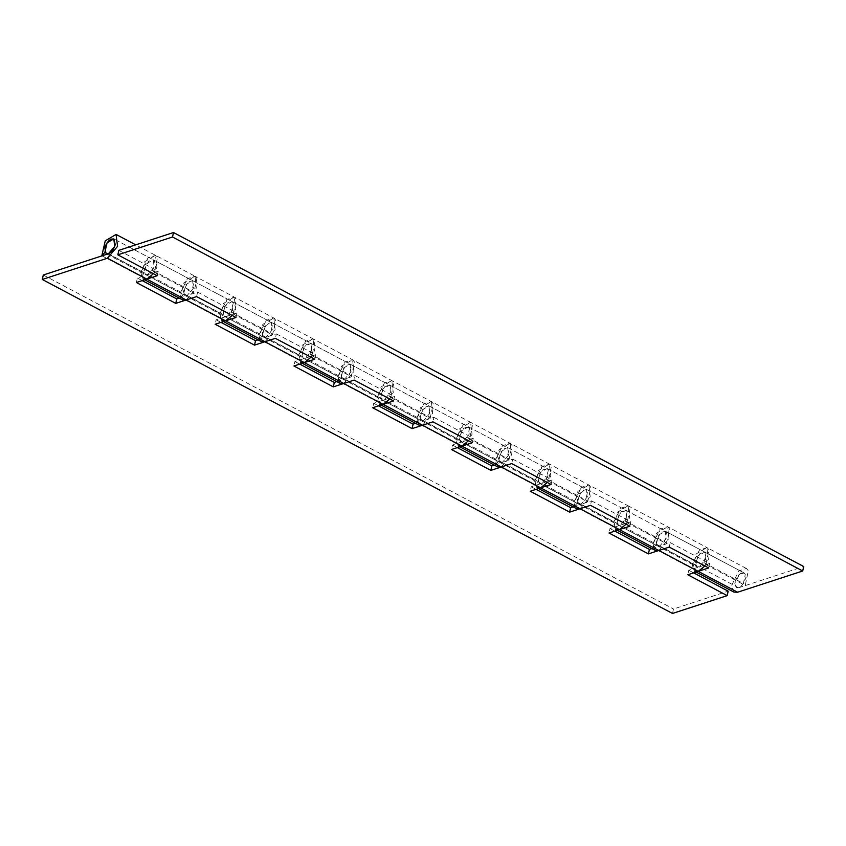 <?xml version="1.0" encoding="UTF-8"?>
<svg xmlns="http://www.w3.org/2000/svg" width="846" height="846" viewBox="0 0 846 846"><rect width="100%" height="100%" fill="white"/><g stroke="black" fill="none" stroke-linecap="round" stroke-linejoin="round"><path stroke-width="0.63" stroke-dasharray="4.23 3.17" d="M101.827 255.735L141.208 276.61L144.285 273.078L146.432 263.783L153.316 259.817L154.12 267.23L147.775 274.643L137.359 278.038L136.375 282.511M141.208 276.61L144.634 261.742L155.453 255.302L156.944 267.251L153.443 273.713M137.359 278.038L142.213 280.608M186.205 299.981L196.325 288.126L195.045 276.272L184.026 282.617L180.41 296.925M179.246 298.099L187.167 295.518L193.501 288.105L192.581 280.629L185.813 284.658L183.677 293.953L180.6 297.485L219.992 318.36L223.069 314.828L225.205 305.533L232.1 301.567L232.893 308.98L226.559 316.393L216.132 319.788L215.159 324.261M219.992 318.36L223.407 303.492L234.226 297.052L235.717 309.002L232.216 315.463M216.132 319.788L220.986 322.358M264.978 341.731L275.098 329.877L273.829 318.022L262.799 324.367L259.193 338.675M258.019 339.849L265.94 337.268L272.285 329.855L271.355 322.379L264.587 326.408L262.45 335.703L259.373 339.235L298.765 360.11L301.842 356.578L303.978 347.283L310.873 343.317L311.666 350.73L305.332 358.144L294.916 361.538L293.932 366.011M298.765 360.11L302.181 345.242L312.999 338.802L314.49 350.752L310.99 357.213M294.916 361.538L299.759 364.108M343.751 383.481L353.882 371.627L352.602 359.772L341.573 366.117L337.966 380.425M336.793 381.599L344.713 379.019L351.058 371.606L350.128 364.129L343.36 368.158L341.224 377.453L338.146 380.986L377.538 401.861L380.615 398.329L382.752 389.033L389.646 385.067L390.44 392.481L384.105 399.894L373.689 403.288L372.705 407.761M377.538 401.861L380.954 386.992L391.772 380.552L393.263 392.502L389.773 398.963M373.689 403.288L378.532 405.858M422.535 425.231L432.655 413.377L431.375 401.522L420.346 407.867L416.74 422.175M415.566 423.349L423.486 420.769L429.831 413.356L428.901 405.879L422.143 409.908L419.997 419.204L416.919 422.736L456.311 443.611L459.389 440.079L461.525 430.783L468.42 426.818L469.213 434.231L462.878 441.644L452.462 445.038L451.478 449.512M456.311 443.611L459.727 428.742L470.545 422.302L472.036 434.252L468.547 440.713M452.462 445.038L457.305 447.608M501.308 466.981L511.428 455.127L510.149 443.272L499.119 449.617L495.513 463.925M494.339 465.099L502.27 462.519L508.605 455.106L507.674 447.629L500.917 451.658L498.78 460.954L495.703 464.486L535.084 485.361L538.162 481.829L540.298 472.533L547.193 468.568L547.997 475.981L541.652 483.394L531.235 486.788L530.252 491.262M535.084 485.361L538.511 470.492L549.329 464.052L550.809 476.002L547.32 482.463M531.235 486.788L536.078 489.358M580.081 508.732L590.201 496.877L588.922 485.022L577.892 491.367L574.286 505.675M573.123 506.849L581.043 504.269L587.378 496.856L586.447 489.379L579.69 493.408L577.554 502.704L574.476 506.236L613.858 527.111L616.935 523.579L619.071 514.283L625.966 510.318L626.77 517.731L620.425 525.144L610.008 528.539L609.025 533.012M613.858 527.111L617.284 512.242L628.102 505.802L629.593 517.752L626.093 524.213M610.008 528.539L614.852 531.108M658.854 550.482L668.975 538.627L667.695 526.772L656.665 533.117L653.059 547.425M651.896 548.599L659.817 546.019L666.151 538.606L665.22 531.129L658.463 535.158L656.327 544.454L653.249 547.986L692.631 568.861L695.708 565.329L697.855 556.034L704.739 552.078L705.543 559.481L699.198 566.894L688.781 570.289L687.798 574.762M692.631 568.861L696.057 553.993L706.875 547.552L708.366 559.502L704.866 565.963M688.781 570.289L693.635 572.858M672.496 613.466L673.479 609.004L728.173 591.164M43.283 275.003L673.479 609.004M656.327 544.454L695.708 565.329M577.554 502.704L616.935 523.579M498.78 460.954L538.162 481.829M419.997 419.204L459.389 440.079M341.224 377.453L380.615 398.329M262.45 335.703L301.842 356.578M104.904 252.203L144.285 273.078M183.677 293.953L223.069 314.828M118.81 250.363L158.202 271.238L157.219 275.711M655.206 550.355L652.742 543.915L660.123 529.078L667.706 526.783L707.087 547.658L708.948 549.784L705.85 564.546L703.967 562.632L705.902 553.411L704.75 552.078L700.012 553.506L695.391 562.791L696.935 566.809L699.198 566.894L738.59 587.769L736.327 587.684L734.783 583.666L739.393 574.381L744.131 572.953L113.935 238.953L153.327 259.828L154.48 261.15L152.555 270.382L154.427 272.296L157.525 257.533L155.664 255.407L148.082 257.702L140.711 272.539L143.175 278.979L144.708 279.793M182.556 299.854L180.092 293.414L187.474 278.577L195.056 276.282L234.437 297.158L236.298 299.283L233.2 314.046L231.328 312.132L233.263 302.9L232.1 301.578L227.363 303.005L222.752 312.29L224.285 316.309L226.559 316.393L187.167 295.518L184.904 295.434L183.36 291.415L187.971 282.13L192.708 280.703L153.327 259.828L148.589 261.255L143.968 270.54L145.512 274.559L147.775 274.643L187.167 295.518L197.583 292.113L196.6 296.586M158.202 271.238L147.775 274.643L108.394 253.768M197.583 292.113L236.975 312.988L226.559 316.393L265.94 337.268L263.677 337.184L262.133 333.165L266.744 323.881L271.481 322.453L192.708 280.703L193.871 282.025L191.936 291.257L193.819 293.171L196.906 278.408L195.056 276.282L135.741 244.843M236.975 312.988L235.992 317.462M261.329 341.604L258.865 335.164L266.247 320.327L273.829 318.033L234.437 297.158L226.855 299.452L219.484 314.289L221.948 320.729L223.481 321.543M233.2 314.046L272.592 334.921L275.69 320.158L273.829 318.033L313.21 338.908L315.072 341.033L311.973 355.796L310.101 353.882L312.037 344.65L310.873 343.328L306.136 344.756L301.525 354.04L303.058 358.059L305.332 358.144L265.94 337.268L276.356 333.863L275.373 338.337M276.356 333.863L315.748 354.738L305.332 358.144L344.713 379.019L342.45 378.934L340.906 374.915L345.517 365.631L350.255 364.203L271.481 322.453L272.645 323.775L270.709 333.007L272.592 334.921M315.748 354.738L314.765 359.212M340.103 383.354L337.639 376.914L345.02 362.077L352.602 359.783L313.21 338.908L305.639 341.202L298.257 356.039L300.721 362.479L302.255 363.294M311.973 355.796L351.365 376.671L354.463 361.908L352.602 359.783L391.994 380.658L393.845 382.783L390.757 397.546L388.874 395.632L390.81 386.4L389.646 385.078L384.909 386.506L380.298 395.791L381.842 399.809L384.105 399.894L344.713 379.019L355.13 375.613L354.157 380.087M355.13 375.613L394.522 396.488L384.105 399.894L423.486 420.769L421.223 420.684L419.679 416.666L424.301 407.381L429.038 405.953L350.255 364.203L351.418 365.525L349.483 374.757L351.365 376.671M394.522 396.488L393.538 400.962M418.886 425.104L416.422 418.664L423.793 403.828L431.375 401.533L391.994 380.658L384.412 382.952L377.03 397.789L379.494 404.229L381.028 405.044M390.757 397.546L430.138 418.421L433.237 403.658L431.375 401.533L470.767 422.408L472.618 424.533L469.53 439.296L467.648 437.382L469.583 428.161L468.42 426.828L463.682 428.256L459.071 437.541L460.615 441.559L462.878 441.644L423.486 420.769L433.913 417.364L432.93 421.837M433.913 417.364L473.295 438.239L462.878 441.644L502.27 462.519L499.997 462.434L498.463 458.416L503.074 449.131L507.812 447.703L429.038 405.953L430.191 407.275L428.266 416.507L430.138 418.421M473.295 438.239L472.311 442.712M497.66 466.855L495.196 460.414L502.566 445.578L510.149 443.283L470.767 422.408L463.185 424.703L455.804 439.539L458.268 445.979L459.801 446.794M469.53 439.296L508.911 460.171L512.01 445.408L510.149 443.283L549.54 464.158L551.402 466.283L548.303 481.046L546.421 479.132L548.356 469.911L547.193 468.578L542.455 470.006L537.845 479.291L539.388 483.309L541.652 483.394L502.27 462.519L512.687 459.114L511.703 463.587M512.687 459.114L552.068 479.989L541.652 483.394L581.043 504.269L578.77 504.184L577.236 500.166L581.847 490.881L586.585 489.453L507.812 447.703L508.975 449.036L507.04 458.257L508.911 460.171M552.068 479.989L551.084 484.462M576.433 508.605L573.969 502.164L581.35 487.328L588.922 485.033L549.54 464.158L541.958 466.453L534.577 481.289L537.041 487.73L538.574 488.544M548.303 481.046L587.684 501.921L590.783 487.159L588.922 485.033L628.314 505.908L630.175 508.034L627.076 522.796L625.194 520.882L627.129 511.661L625.966 510.328L621.228 511.756L616.618 521.041L618.162 525.059L620.425 525.144L581.043 504.269L591.46 500.864L590.476 505.337M591.46 500.864L630.841 521.739L620.425 525.144L659.817 546.019L657.553 545.934L656.01 541.916L660.62 532.631L665.358 531.203L586.585 489.453L587.748 490.786L585.813 500.007L587.684 501.921M630.841 521.739L629.868 526.212M627.076 522.796L666.468 543.671L669.556 528.909L667.706 526.783L628.314 505.908L620.731 508.203L613.35 523.04L615.814 529.48L617.347 530.294M670.233 542.614L709.625 563.489L699.198 566.894L659.817 546.019L670.233 542.614L669.249 547.087M733.979 592.105L731.515 585.665L738.896 570.828L746.479 568.533L748.329 570.659L745.241 585.421L743.359 583.507L745.294 574.286L744.131 572.953L745.432 578.622C744.237 582.957 742.058 585.971 738.907 587.653L736.327 587.684L735.015 582.016C736.115 577.913 738.188 574.942 741.244 573.123L744.131 572.953L665.358 531.203L666.521 532.536L664.586 541.757L666.468 543.671M709.625 563.489L708.641 567.962M746.479 568.533L707.087 547.658L699.505 549.953L692.134 564.79L694.598 571.23L696.131 572.044M738.59 587.769L803.7 566.534M152.555 270.382L191.936 291.257M154.427 272.296L193.819 293.171M705.85 564.546L745.241 585.421M703.967 562.632L743.359 583.507M625.194 520.882L664.586 541.757M546.421 479.132L585.813 500.007M467.648 437.382L507.04 458.257M388.874 395.632L428.266 416.507M310.101 353.882L349.483 374.757M231.328 312.132L270.709 333.007M184.904 295.434L145.512 274.559M107.082 254.191L696.935 566.809M657.553 545.934L618.162 525.059M578.77 504.184L539.388 483.309M499.997 462.434L460.615 441.559M421.223 420.684L381.842 399.809M342.45 378.934L303.058 358.059M263.677 337.184L224.285 316.309"/><path stroke-width="1.27" d="M153.443 273.713L146.802 279.106L157.219 275.711L117.827 254.836L118.81 250.363L173.504 232.534L172.521 236.996L117.827 254.836M136.375 282.511L146.802 279.106L186.183 299.981L175.767 303.386L136.375 282.511M142.213 280.608L176.751 298.913L175.767 303.386M232.216 315.463L225.575 320.856L235.992 317.462L196.6 296.586L186.205 299.981M180.41 296.925L180.6 297.485M176.751 298.913L179.246 298.099M215.159 324.261L225.575 320.856L264.957 341.731L254.54 345.136L215.159 324.261M220.986 322.358L255.524 340.663L254.54 345.136M310.99 357.213L304.349 362.606L314.765 359.212L275.373 338.337L264.978 341.731L261.329 341.604L223.481 321.543M259.193 338.675L259.373 339.235M255.524 340.663L258.019 339.849M293.932 366.011L304.349 362.606L343.73 383.481L333.313 386.886L293.932 366.011M299.759 364.108L334.297 382.413L333.313 386.886M389.773 398.963L383.122 404.356L393.538 400.962L354.157 380.087L343.751 383.481L340.103 383.354L302.255 363.294M337.966 380.425L338.146 380.986M334.297 382.413L336.793 381.599M372.705 407.761L383.122 404.356L422.514 425.231L412.087 428.636L372.705 407.761M378.532 405.858L413.07 424.163L412.087 428.636M468.547 440.713L461.895 446.106L472.311 442.712L432.93 421.837L422.535 425.231L418.886 425.104L381.028 405.044M416.74 422.175L416.919 422.736M413.07 424.163L415.566 423.349M451.478 449.512L461.895 446.106L501.287 466.981L490.87 470.387L451.478 449.512M457.305 447.608L491.843 465.913L490.87 470.387M547.32 482.463L540.668 487.856L551.084 484.462L511.703 463.587L501.308 466.981L497.66 466.855L459.801 446.794M495.513 463.925L495.703 464.486M491.843 465.913L494.339 465.099M530.252 491.262L540.668 487.856L580.06 508.732L569.644 512.137L530.252 491.262M536.078 489.358L570.627 507.663L569.644 512.137M626.093 524.213L619.441 529.607L629.868 526.212L590.476 505.337L580.081 508.732M574.286 505.675L574.476 506.236M570.627 507.663L573.123 506.849M609.025 533.012L619.441 529.607L658.833 550.482L648.417 553.887L609.025 533.012M614.852 531.108L649.4 549.414L648.417 553.887M704.866 565.963L698.225 571.357L708.641 567.962L669.249 547.087L658.854 550.482M653.059 547.425L653.249 547.986M649.4 549.414L651.896 548.599M693.635 572.858L728.173 591.164L727.19 595.637L687.798 574.762L698.225 571.357L737.606 592.232L733.979 592.105L696.131 572.044M101.827 255.735L105.242 240.867L116.061 234.427L117.552 246.376L107.41 258.231L42.3 279.466L43.283 275.003L108.394 253.768L114.728 246.355L113.798 238.879L107.04 242.908L104.904 252.203L102.028 255.841M42.3 279.466L672.496 613.466L727.19 595.637M143.175 278.979L146.802 279.106L107.41 258.231M221.948 320.729L225.575 320.856L186.183 299.981L182.556 299.854L144.708 279.793M300.721 362.479L304.349 362.606L264.957 341.731M379.494 404.229L383.122 404.356L343.73 383.481M458.268 445.979L461.895 446.106L422.514 425.231M537.041 487.73L540.668 487.856L501.287 466.981M615.814 529.48L619.441 529.607L580.06 508.732L576.433 508.605L538.574 488.544M694.598 571.23L698.225 571.357L658.833 550.482L655.206 550.355L617.347 530.294M173.504 232.534L803.7 566.534L802.717 570.997L737.606 592.232M172.521 236.996L802.717 570.997M111.038 239.122L113.935 238.953L115.236 244.621C114.041 248.957 111.862 251.971 108.711 253.652L106.131 253.684L104.819 248.015C105.919 243.912 107.992 240.941 111.038 239.122M135.741 244.843L116.283 234.532M107.082 254.191L106.131 253.684"/></g></svg>
